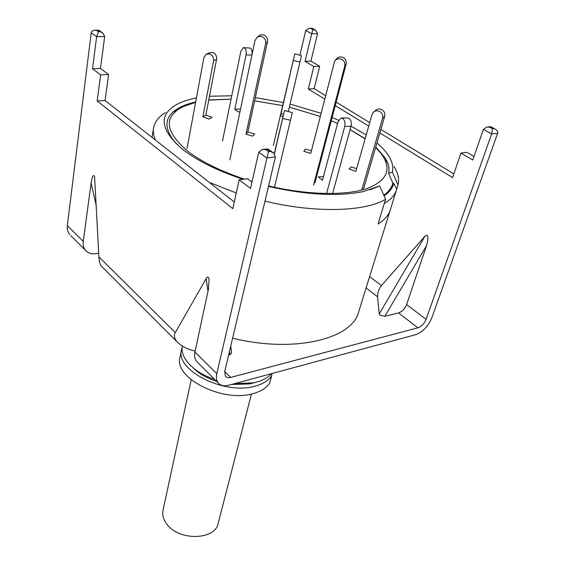 <?xml version="1.0" encoding="UTF-8"?>
<svg xmlns="http://www.w3.org/2000/svg" width="565" height="565" viewBox="0 0 565 565"><rect width="100%" height="100%" fill="white"/><g stroke="black" fill="none" stroke-linecap="round" stroke-linejoin="round"><path stroke-width="0.85" d="M182.29 346.055C181.217 352.2 183.773 358.5 189.967 364.948L194.501 368.945C200.13 373.281 206.896 376.806 214.792 379.518M165.545 112.555C158.694 116.694 154.711 121.835 153.588 127.98C152.96 131.73 153.567 135.748 155.389 140.035M375.76 147.006L384.927 157.6C388.466 163.172 389.695 168.434 388.607 173.406L392.88 183.109L392.64 183.95C391.368 188.138 388.409 191.881 383.769 195.179C388.72 191.655 391.757 187.629 392.88 183.109L393.734 183.413C392.562 188.11 389.341 192.262 384.08 195.886M350.102 129.59L365.167 138.665M176.591 144.089C163.426 128.961 163.786 117.132 177.692 108.614C182.453 105.775 188.449 103.564 195.66 101.983M208.76 99.927L231.064 99.172M370.026 189.812L379.673 185.949L363.577 191.5C338.329 196.698 306.626 195.01 268.46 186.443M243.141 179.317C217.942 170.898 198.075 161.131 183.547 150.015L181.605 148.482C160.82 130.077 158.645 115.719 175.086 105.408C180.609 102.117 187.714 99.652 196.394 98.006M209.467 96.255L231.756 95.767M255.323 97.66L283.383 102.512M290.071 104.059L321.012 113.261M332.114 117.485L338.59 120.225M351.042 126.15L366.212 134.971M209.354 182.431L236.255 192.962M264.985 201.154C315.383 213.323 365.167 211.748 385.584 199.29L379.673 185.949M376.94 142.952C382.025 147.267 385.937 151.582 388.692 155.898C392.294 161.59 393.523 166.979 392.378 172.057L388.607 173.406M394.024 166.562C398.106 173.031 399.441 179.154 398.028 184.939L392.378 172.057M232.603 338.195C294.542 353.478 352.369 338.852 358.655 311.922L390.33 209.813C388.664 215.244 384.553 219.99 378.013 224.058L385.584 199.29M398.028 184.939L396.545 189.776C394.935 195.024 390.853 199.586 384.306 203.464L378.013 224.058C384.553 219.99 388.664 215.244 390.33 209.813L396.545 189.776M390.563 209.008L390.33 209.813M234.426 383.67L253.325 382.851C261.51 381.156 267.506 378.105 271.313 373.698M192.799 367.561L197.178 371.466C202.56 375.612 209.043 378.91 216.642 381.368M231.368 384.497L249.808 383.91L255.472 382.378M182.071 347.807L181.542 349.721C174.839 370.35 225.244 395.733 255.705 385.952C263.255 383.79 268.552 380.4 271.588 375.789L271.871 373.55M181.542 349.721L180.009 357.158C173.293 377.936 223.415 403.339 253.777 393.417C261.298 391.227 266.581 387.802 269.625 383.155L271.913 375.061M315.023 182.643L346.119 64.106C346.663 60.702 345.328 58.365 342.122 57.1C339.579 56.528 337.545 57.291 336.02 59.382L335.116 60.568M313.575 185.115L344.777 65.985C345.321 62.56 343.979 60.215 340.752 58.937C338.195 58.365 336.147 59.127 334.614 61.232L310.75 153.39L303.878 151.349L305.397 149.047L311.407 150.827M363.33 189.678L384.687 116.334C385.302 113.007 384.059 110.634 380.944 109.229C378.825 108.607 376.989 109.038 375.435 110.521L373.995 111.764M361.72 190.108L382.59 118.233C383.204 114.886 381.947 112.506 378.818 111.086C376.686 110.458 374.835 110.888 373.274 112.386L371.989 114.631L355.872 171.407L349.085 168.992L351.31 166.859L356.628 168.744M244.511 179.154C220.625 171.174 201.762 161.901 187.898 151.335C164.662 131.504 163.2 116.538 183.526 106.453L195.589 102.364M208.732 100.104L231.057 99.179M254.624 100.86L282.662 105.613M289.337 107.152L320.2 116.432M331.26 120.741L337.573 123.481M350.088 129.653L365.103 138.891M175.842 111.22L174.656 111.764M396.771 189L393.734 183.413M375.612 147.507L380.683 153.059C392.428 168.518 387.816 180.369 366.833 188.618C345.49 195.765 307.056 195.045 268.58 185.927M252.11 181.527L250.768 181.125M386.234 161.781L385.415 160.764M229.828 159.839L254.999 40.489L257.188 37.163L259.455 36.322L261.503 36.492C264.667 37.749 266.051 40.087 265.656 43.512L246.001 134.131L252.76 136.137L254.582 133.947L247.858 131.949L246.001 134.131M257.089 37.233L260.147 34.931L263.354 34.818C266.503 36.061 267.881 38.392 267.478 41.796L247.858 131.949M273.326 145.558L294.796 53.852L280.48 115.995L282.973 116.567M294.803 53.852L301.47 55.596L288.341 111.362M283.489 114.349L280.904 113.749M222.511 140.946L240.881 51.168L243.395 47.644L244.511 47.961C246.029 49.409 246.545 51.726 246.065 54.925L234.8 109.158L238.14 111.87L239.948 111.842M243.776 47.651L250.387 48.096C251.821 49.409 252.364 51.577 252.018 54.607M240.535 109.073L234.8 109.158M187.029 148.496L203.909 57.524L206.02 54.282L209.728 53.901C212.61 55.215 213.888 57.517 213.577 60.808L202.863 116.863L209.128 119.095L212.073 117.329L205.844 115.112L202.863 116.863M206.896 53.873L209.064 52.849L212.758 52.46C215.625 53.774 216.896 56.062 216.579 59.332L205.844 115.112M274.519 187.276L292.274 112.605L284.478 110.479M274.421 153.786L284.463 110.472L274.258 153.609M332.573 193.534L350.999 126.313C351.713 122.81 351.091 120.161 349.142 118.368L347.341 117.901L341.677 118.021M326.584 193.548L344.735 126.482C345.441 122.965 344.82 120.31 342.877 118.509L341.083 118.036L338.068 121.645L322.438 180.327L318.272 176.944L323.42 176.64M191.196 379.765L163.01 510.322C162.049 515.103 163.433 519.842 167.155 524.539C179.465 541.171 215.322 540.048 218.182 523.367L251.439 394.01M369.602 276.631L381.446 285.586L424.972 236.163L427.105 235.259C428.348 236.82 428.157 240.273 426.54 245.634L406.595 304.584L426.102 319.331C424.273 323.646 421.539 326.471 417.909 327.813L230.647 377.427C228.338 377.992 226.6 377.625 225.435 376.304L224.715 371.608L275.416 157.006L266.737 157.932L258.735 152.225L262.294 149.478L265.811 149.647L268.488 151.533L216.798 373.656C215.943 377.561 216.423 380.655 218.224 382.95C220.59 385.627 224.107 386.375 228.776 385.196L415.48 334.734C422.705 332.043 428.143 326.422 431.801 317.855L497.624 133.312L491.635 133.947L426.102 319.331M406.595 304.584C404.837 308.857 402.146 311.633 398.53 312.904L384.814 316.308L380.068 315.185L379.228 313.963L377.575 296.795C377.505 292.762 378.797 289.026 381.446 285.586M310.884 61.147L317.558 33.695L311.647 33.773L305.743 30.489L309.013 28.285L310.814 28.455L312.784 29.542L305.029 61.352L313.829 66.529L319.698 66.296L310.884 61.147L305.029 61.352M325.511 95.64L314.133 88.698L319.698 66.296M453.865 173.928L380.881 129.413M369.729 122.605L336.147 102.124M473.993 156.463L466.916 152.331L460.962 153.044L452.607 177.608L379.85 132.945M195.151 351.112L194.078 350.837C186.86 349.029 181.196 346.027 177.085 341.839C174.274 338.357 173.681 335.264 175.305 332.559L206.176 278.602C207.397 276.341 208.365 276.575 209.092 279.294L208.414 289.294L194.96 352.023L216.798 373.656M70.766 235.591L85.548 250.366C88.091 253.177 91.551 254.271 95.937 253.657L98.72 253.219M230.718 346.183L231.594 352.97L229.927 354.749L229.489 351.402M228.62 355.074L229.927 354.749M483.421 129.378L486.755 127.054L489.763 127.182L492.511 128.7L491.635 133.947L483.421 129.378L472.764 159.987L460.962 153.044M368.733 126.115L335.243 105.556M324.642 99.052L308.313 89.023L313.829 66.529M299.937 55.038L305.743 30.489M197.566 362.306L196.549 361.289C194.713 358.973 194.183 355.886 194.96 352.023M98.494 31.718L100.104 31.697L102.943 33.095L104.666 36.556L96.615 36.661L91.205 32.812C91.424 31.365 92.561 30.51 94.623 30.242L96.679 30.439L98.494 31.718L96.615 36.661L92.54 68.746L100.612 74.863L97.18 100.937L232.822 208.655L239.129 179.804L250.542 188.449L258.735 152.225M91.205 32.812L67.334 225.605L83.26 241.375L91.099 183.039C92.151 176.414 93.317 174.225 94.588 176.457L98.903 256.877C99.101 261.009 99.821 264.01 101.079 265.882L101.693 266.496M104.666 36.556L100.485 68.464L108.593 74.545L105.069 100.492L234.277 202.009M239.129 179.804L247.632 178.773L251.99 182.043M85.548 250.366C83.585 247.986 82.822 244.991 83.26 241.375M100.612 74.863L108.593 74.545M100.485 68.464L92.54 68.746M69.7 234.531C67.729 232.151 66.938 229.178 67.334 225.605M105.069 100.492L97.18 100.937M314.133 88.698L308.313 89.023M487.666 126.963L490.71 126.645L490.964 127.061L489.763 127.182M492.511 128.7L493.711 128.573L495.759 129.427C497.454 130.649 498.076 131.942 497.624 133.312M268.488 151.533L270.225 151.356L273.622 153.009L275.416 157.006M267.831 148.927L267.549 149.471L265.811 149.647M315.171 29.959L312.092 28.264L310.814 28.455M312.784 29.542L315.722 30.263L317.558 33.695M102.173 32.558L98.819 30.206L96.679 30.439M271.588 375.789L269.625 383.155M344.777 65.985L346.119 64.106M384.687 116.334L382.59 118.233M267.478 41.796L265.656 43.512M300.043 62.051L293.341 60.504M251.934 55.038L246.065 54.925M216.579 59.332L213.577 60.808M290.587 120.288L282.726 118.488M350.999 126.313L344.735 126.482M426.54 245.634L384.814 316.308M366.085 287.959L377.575 296.795M224.715 371.608L230.647 377.427M398.53 312.904L417.909 327.813M207.991 291.25L206.176 278.602M98.903 256.877L175.305 332.559M96.269 205.66L91.099 183.039M100.104 31.697L98.289 30.425M313.971 29.528L311.993 28.441M270.225 151.356L267.549 149.471M493.711 128.573L490.964 127.061M379.228 313.963L424.972 236.163M152.034 137.394L153.588 127.98M384.927 157.6L387.745 163.193M177.692 108.614L172.671 112.35M249.808 383.91L253.325 382.851M197.178 371.466L194.501 368.945M196.549 361.289L218.224 382.95M101.079 265.882L177.085 341.839M490.816 126.708L495.124 129.081M267.782 148.927L263.346 149.372M267.831 148.948L272.726 152.381M309.613 28.278L312.071 28.257M98.649 30.206L95.308 30.242M209.092 279.294L209.149 279.703"/></g></svg>
